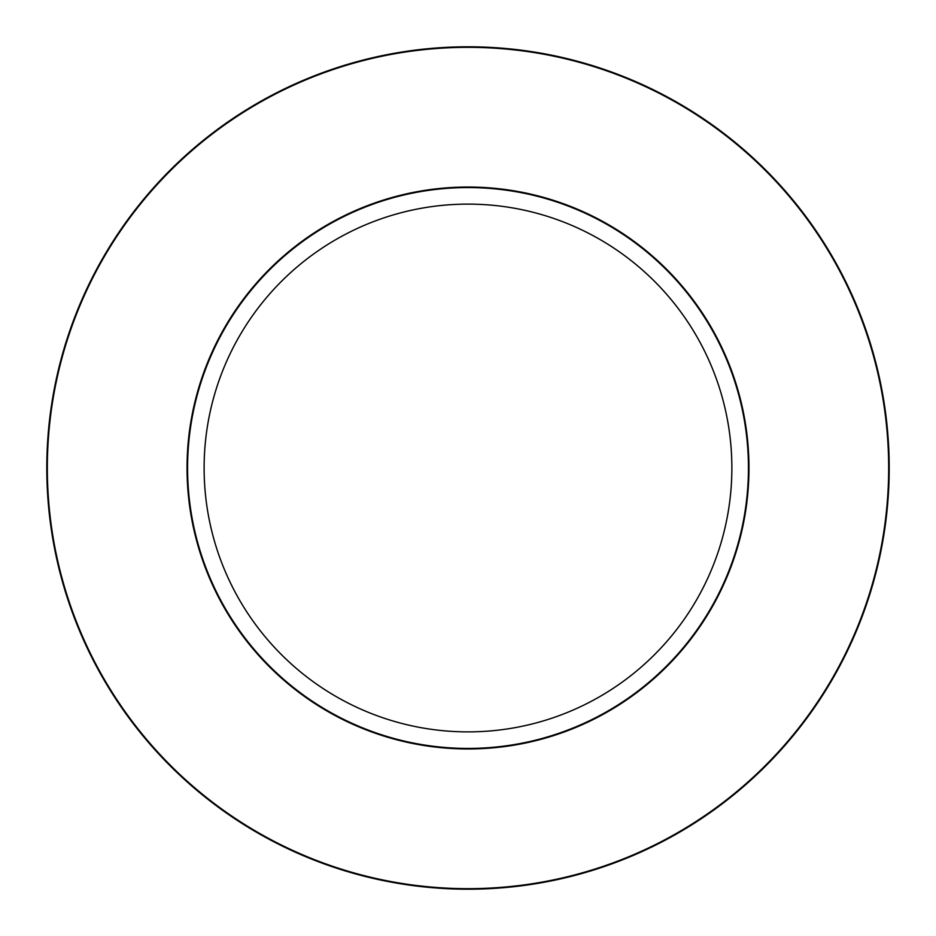 <?xml version="1.0" encoding="UTF-8"?>
<svg xmlns="http://www.w3.org/2000/svg" width="936" height="936" viewBox="0 0 936 936"><rect width="100%" height="100%" fill="white"/><g stroke="black" fill="none" stroke-linecap="round" stroke-linejoin="round"><path stroke-width="1.4" d="M748.437 468A280.437 280.437 0 0 0 327.787 225.143A280.437 280.437 0 0 0 327.787 710.857A280.437 280.437 0 0 0 748.437 468M889.2 468A421.2 421.2 0 0 0 257.4 103.229A421.2 421.2 0 0 0 257.4 832.771A421.2 421.2 0 0 0 889.2 468M731.87 468A263.87 263.87 0 0 0 336.059 239.476A263.87 263.87 0 0 0 336.059 696.524A263.87 263.87 0 0 0 731.87 468M748.964 468A280.964 280.964 0 0 0 468 187.036A280.964 280.964 0 0 0 187.036 468A280.964 280.964 0 0 0 468 748.964A280.964 280.964 0 0 0 748.964 468M888.662 468A420.662 420.662 0 0 1 468 888.662A420.662 420.662 0 0 1 47.338 468A420.662 420.662 0 0 1 468 47.338A420.662 420.662 0 0 1 888.662 468"/></g></svg>
